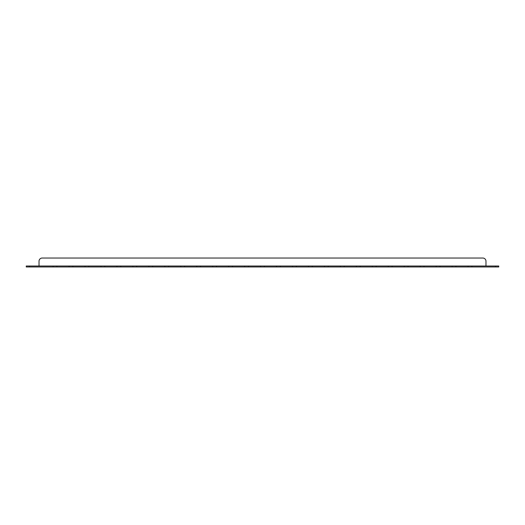 <?xml version="1.0" encoding="UTF-8"?>
<svg xmlns="http://www.w3.org/2000/svg" width="525" height="525" viewBox="0 0 525 525"><rect width="100%" height="100%" fill="white"/><g stroke="black" fill="none" stroke-linecap="round" stroke-linejoin="round"><path stroke-width="0.79" d="M280.376 266.011L280.376 266.969L292.51 266.969L292.51 266.011L276.55 266.011L276.55 266.969L264.416 266.969L264.416 266.011L248.45 266.011L248.45 266.969L264.416 266.969M276.55 266.011L264.416 266.011M296.343 266.011L296.343 266.969L308.47 266.969L308.47 266.011L292.51 266.011M312.303 266.011L312.303 266.969L324.437 266.969L324.437 266.011L308.47 266.011M328.269 266.011L328.269 266.969L340.397 266.969L340.397 266.011L324.437 266.011M344.229 266.011L344.229 266.969L356.363 266.969L356.363 266.011L340.397 266.011M360.189 266.011L360.189 266.969L372.323 266.969L372.323 266.011L356.363 266.011M376.156 266.011L376.156 266.969L388.29 266.969L388.29 266.011L372.323 266.011M392.116 266.011L392.116 266.969L404.25 266.969L404.25 266.011L388.29 266.011M408.083 266.011L408.083 266.969L420.21 266.969L420.21 266.011L404.25 266.011M424.042 266.011L424.042 266.969L436.177 266.969L436.177 266.011L420.21 266.011M440.009 266.011L440.009 266.969L452.137 266.969L452.137 266.011L436.177 266.011M455.969 266.011L455.969 266.969L468.103 266.969L468.103 266.011L452.137 266.011M471.936 266.011L471.936 266.969L498.75 266.969L498.75 266.011L468.103 266.011M248.45 266.011L232.49 266.011L232.49 266.969L248.45 266.969M244.624 266.011L244.624 266.969M232.49 266.011L216.53 266.011L216.53 266.969L232.49 266.969M228.657 266.011L228.657 266.969M216.53 266.011L200.563 266.011L200.563 266.969L216.53 266.969M212.697 266.011L212.697 266.969M200.563 266.011L184.603 266.011L184.603 266.969L200.563 266.969M196.731 266.011L196.731 266.969M184.603 266.011L168.637 266.011L168.637 266.969L184.603 266.969M180.771 266.011L180.771 266.969M168.637 266.011L152.677 266.011L152.677 266.969L168.637 266.969M164.811 266.011L164.811 266.969M152.677 266.011L136.71 266.011L136.71 266.969L152.677 266.969M148.844 266.011L148.844 266.969M136.71 266.011L120.75 266.011L120.75 266.969L136.71 266.969M132.884 266.011L132.884 266.969M120.75 266.011L104.79 266.011L104.79 266.969L120.75 266.969M116.918 266.011L116.918 266.969M104.79 266.011L88.823 266.011L88.823 266.969L104.79 266.969M100.957 266.011L100.957 266.969M88.823 266.011L72.863 266.011L72.863 266.969L88.823 266.969M84.991 266.011L84.991 266.969M72.863 266.011L56.897 266.011L56.897 266.969L72.863 266.969M69.031 266.011L69.031 266.969M56.897 266.011L29.439 266.011L29.439 266.969L56.897 266.969M53.064 266.011L53.064 266.969M260.584 266.011L260.584 266.969M29.439 266.969L26.25 266.969L26.25 266.011L29.439 266.011M280.376 266.969L276.55 266.969M471.936 266.969L468.103 266.969M455.969 266.969L452.137 266.969M440.009 266.969L436.177 266.969M424.042 266.969L420.21 266.969M408.083 266.969L404.25 266.969M392.116 266.969L388.29 266.969M376.156 266.969L372.323 266.969M360.189 266.969L356.363 266.969M344.229 266.969L340.397 266.969M328.269 266.969L324.437 266.969M312.303 266.969L308.47 266.969M296.343 266.969L292.51 266.969M485.979 266.011L485.979 261.22A3.189 3.189 0 0 0 482.79 258.031L42.21 258.031A3.189 3.189 0 0 0 39.021 261.22L39.021 266.011M495.561 266.011L495.561 266.969"/></g></svg>
